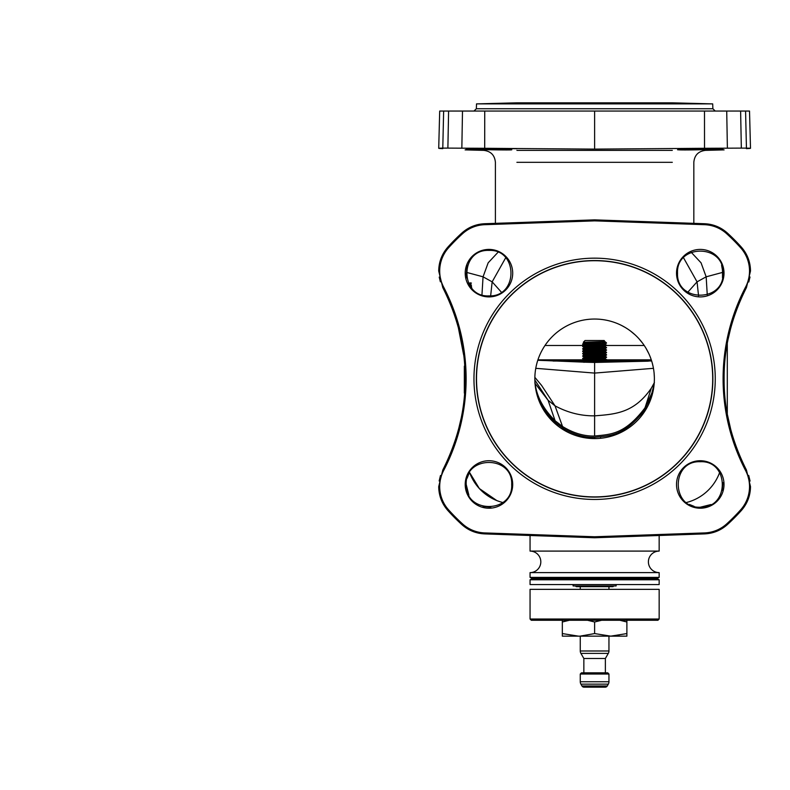 <?xml version="1.0" encoding="UTF-8"?>
<svg xmlns="http://www.w3.org/2000/svg" width="790" height="790" viewBox="0 0 790 790"><rect width="100%" height="100%" fill="white"/><g stroke="black" fill="none" stroke-linecap="round" stroke-linejoin="round"><path stroke-width="1.19" d="M584.699 362.195L605.268 361.139L592.352 360.467M588.362 360.299L583.968 359.924L605.268 358.749L602.118 358.453M588.362 357.91L583.968 357.534L605.268 356.359L592.352 355.678M588.362 355.52L583.968 355.144L605.268 353.969L592.352 353.288M588.362 353.13L583.968 352.755L605.268 351.58L592.352 350.898M588.362 350.74L583.968 350.355L605.268 349.19L602.118 348.884M588.362 348.351L583.968 347.965L605.268 346.8L602.118 346.494M588.362 345.961L583.968 345.576L605.268 344.401L602.118 344.104M588.362 343.571L583.968 343.186L602.997 341.764M606.207 342.554L601.338 341.754M605.654 342.909L582.655 343.956L606.562 343.058L605.249 343.828L600.864 343.443M592.352 344.479L606.562 345.151L582.655 346.346L606.562 347.541L582.655 349.032L606.562 347.837L582.655 346.642L606.562 345.447L582.655 344.252L583.968 345.023L605.249 343.828M583.948 345.003L582.655 346.642L583.968 347.412L605.249 346.218L600.864 345.832M605.249 346.771L606.562 347.541L605.249 348.607L600.864 348.232M592.352 349.259L606.562 349.931L582.655 351.422L606.562 350.227L582.655 349.032L583.968 349.802L605.249 348.607M592.352 351.659L606.562 352.32L582.655 353.515L583.968 352.755M592.352 354.048L606.562 354.71L582.655 356.211L606.562 354.71M592.352 356.438L606.562 357.1L582.655 358.295L606.562 359.499L582.655 360.694L606.562 361.889L599.304 362.334M583.968 357.534L582.655 358.601L606.562 357.406L582.655 356.211L583.968 356.971L605.249 355.776L600.864 355.401M605.249 358.729L606.562 359.796L582.655 360.99L583.948 359.341L605.249 358.166L600.864 357.791M605.249 361.119L606.562 362.136M596.529 362.403L583.948 361.731L605.249 360.566L600.864 360.181M587.108 359.647L582.674 358.621L596.865 359.272M587.108 357.258L583.968 356.971M587.108 354.858L583.948 354.562L605.249 353.387L600.864 353.012M587.108 352.468L583.948 352.172L605.249 350.997L600.864 350.622M587.108 350.079L583.968 349.802M587.108 347.689L583.968 347.412L583.948 347.995M587.108 345.299L583.968 345.023M596.865 343.285L583.948 342.603L604.538 341.616M605.071 341.616L583.316 342.248L594.376 342.623M596.865 361.662L582.655 360.99M605.249 360.566L606.562 359.796M605.249 358.166L606.562 357.1M605.249 355.776L606.562 355.016M596.865 354.483L582.655 353.821L606.562 352.32M605.249 353.387L606.562 352.626M596.865 352.093L582.655 351.422M605.249 350.997L606.562 349.931M605.249 346.218L606.562 345.151M605.268 342.011L604.172 340.52L585.044 340.52L583.316 342.248L583.948 343.206L582.674 343.936M608.952 650.99L580.265 650.99A4.779 4.779 0 0 0 580.907 653.379L608.31 653.379A4.779 4.779 0 0 0 608.952 650.99L608.952 636.148M608.952 589.35L608.952 586.654L613.02 586.654L613.731 585.943L594.613 585.943L616.131 585.943L616.131 584.561M580.265 650.99L580.265 636.148M580.265 589.35L580.265 586.654L576.196 586.654L613.02 586.654M580.907 653.379L583.85 658.485L605.367 658.485L608.31 653.379M583.85 672.833L583.85 658.485M605.367 672.833L605.367 658.485M581.46 672.833L607.757 672.833L608.952 674.028L580.265 674.028L581.46 672.833M608.952 681.75L580.265 681.75A4.779 4.779 0 0 0 580.907 684.14L608.31 684.14A4.779 4.779 0 0 0 608.952 681.75L608.952 674.028M580.265 681.75L580.265 674.028M580.907 684.14L581.963 685.977A2.39 2.39 0 0 0 584.037 687.172L605.18 687.172A2.39 2.39 0 0 0 607.253 685.977L581.963 685.977M608.31 684.14L607.253 685.977M582.674 355.885L583.968 355.144L582.655 353.515M594.613 687.172C608.27 687.172 608.27 687.172 594.613 687.172M619.834 620.269L626.885 621.987L626.885 619.409L626.885 636.148L626.885 633.57L610.749 636.148L594.613 633.57L580.265 636.108M626.885 636.148L610.749 636.148L618.955 635.446M594.613 633.57L594.613 621.987L601.664 620.269M610.749 636.148L578.468 636.148L562.332 633.57L562.332 621.987L569.383 620.269L562.332 621.987L562.332 619.409L562.332 621.987M587.562 620.269L594.613 621.987M562.332 633.57L562.332 636.148L562.332 633.57M578.468 636.148L562.332 636.148M573.096 584.561L573.096 585.943L594.613 585.943L575.485 585.943L576.196 586.654M467.621 265.233A28.687 28.687 0 0 0 466.702 272.422L466.702 277.912M470.643 283.966L470.88 283.442M468.974 283.156L468.095 283.235M465.053 383.209L464.461 366.155L465.34 365.197M464.451 371.991L464.461 366.155M464.441 371.547L464.925 387.169M465.201 394.052L464.342 393.104L464.342 366.145L465.201 365.207M600.588 437.028L600.588 438.282L600.588 437.028M722.514 277.912L722.514 272.422A28.687 28.687 0 0 0 721.596 265.223L723.018 273.152C724.381 302.481 676.201 302.511 677.534 273.152C675.973 244.051 724.242 243.547 723.018 273.152M659.156 551.094L530.06 551.094A10.754 10.754 0 0 1 540.814 561.848A10.754 10.754 0 0 1 530.06 572.612L659.156 572.612A10.754 10.754 0 0 1 648.402 561.848A10.754 10.754 0 0 1 659.156 551.094L659.156 535.501M530.06 551.094L530.06 535.501M719.621 472.529A47.815 47.815 0 0 1 686.431 502.519M465.103 378.815C465.369 348.153 457.924 317.738 442.775 287.58L438.717 271.01C438.835 261.905 441.887 253.936 447.881 247.102A197.174 197.174 0 0 1 461.844 233.04C468.351 227.234 475.965 224.133 484.695 223.728L594.613 219.867L704.522 223.728C713.251 224.133 720.875 227.234 727.383 233.04A197.174 197.174 0 0 1 741.336 247.102C747.33 253.936 750.382 261.905 750.5 271.01L746.451 287.58C731.303 317.718 723.857 348.133 724.114 378.815C723.857 409.477 731.293 439.892 746.451 470.05L750.5 486.61C750.382 495.725 747.33 503.694 741.336 510.528A197.174 197.174 0 0 1 727.373 524.59C720.875 530.386 713.251 533.497 704.522 533.902L594.613 537.763L484.695 533.902C475.965 533.497 468.351 530.386 461.844 524.59A197.174 197.174 0 0 1 447.881 510.528C441.887 503.694 438.835 495.725 438.717 486.61L442.775 470.05C457.914 439.902 465.359 409.487 465.103 378.815M488.951 295.885C459.849 297.455 459.346 249.176 488.951 250.4C518.28 249.048 518.299 297.218 488.951 295.885M745.572 287.116A34.829 34.829 0 0 0 740.615 247.744A196.206 196.206 0 0 0 726.721 233.761A34.829 34.829 0 0 0 704.492 224.696L594.613 220.864L484.734 224.696A34.829 34.829 0 0 0 462.496 233.761A196.206 196.206 0 0 0 448.601 247.744A34.829 34.829 0 0 0 443.644 287.116A198.27 198.27 0 0 1 443.644 470.504A34.829 34.829 0 0 0 448.601 509.876A196.206 196.206 0 0 0 462.496 523.869A34.829 34.829 0 0 0 484.734 532.924L594.613 536.765L704.492 532.924A34.829 34.829 0 0 0 726.721 523.869A196.206 196.206 0 0 0 740.615 509.876A34.829 34.829 0 0 0 745.572 470.504A198.27 198.27 0 0 1 745.572 287.116L746.451 287.58M594.613 219.867L594.613 220.864M488.951 296.902A23.749 23.749 0 0 1 465.211 273.152A23.749 23.749 0 0 1 488.951 249.413A23.749 23.749 0 0 1 512.7 273.152A23.749 23.749 0 0 1 488.951 296.902M676.517 273.152A23.749 23.749 0 0 1 700.266 249.413A23.749 23.749 0 0 1 724.015 273.152A23.749 23.749 0 0 1 700.266 296.902A23.749 23.749 0 0 1 676.517 273.152M700.266 461.735C729.377 460.175 729.881 508.444 700.266 507.219C670.937 508.582 670.917 460.412 700.266 461.735M511.683 484.468C513.253 513.579 464.974 514.083 466.199 484.468C464.836 455.139 513.016 455.119 511.683 484.468M594.613 537.763L594.613 536.765M465.211 484.468A23.749 23.749 0 0 1 488.951 460.728A23.749 23.749 0 0 1 512.7 484.468A23.749 23.749 0 0 1 488.951 508.217A23.749 23.749 0 0 1 465.211 484.468M700.266 460.728A23.749 23.749 0 0 1 724.015 484.468A23.749 23.749 0 0 1 700.266 508.217A23.749 23.749 0 0 1 676.517 484.468A23.749 23.749 0 0 1 700.266 460.728M727.294 343.522L727.294 414.108L727.294 343.522M476.518 378.815A118.095 118.095 0 0 1 594.613 260.72A118.095 118.095 0 0 1 712.699 378.815A118.095 118.095 0 0 1 594.613 496.9A118.095 118.095 0 0 1 476.518 378.815M654.377 378.815A59.764 59.764 0 0 1 594.613 438.578A59.764 59.764 0 0 1 534.84 378.815A59.764 59.764 0 0 1 594.613 319.041A59.764 59.764 0 0 1 654.377 378.815M654.09 383.881L650.792 399.197M652.214 394.753L653.103 391.109M653.932 386.113L654.258 382.627M654.357 377.284L654.1 373.058M653.3 367.508L652.343 363.341M749.522 111.054L750.5 148.313L746.451 148.639C716.402 150.278 716.402 150.278 746.451 148.639C716.402 150.278 716.402 150.278 746.451 148.639C753.137 148.293 751.438 148.125 741.336 148.115L740.615 111.054L749.522 111.054L745.572 111.054L746.441 148.135M704.522 148.293L594.613 149.113L594.613 111.054L704.492 111.054L704.522 148.293L741.336 148.105M677.534 149.754L684.199 149.952M687.764 149.942L695.556 149.843M700.138 149.754L700.74 149.744M717.982 149.251L720.757 149.122M700.266 148.915L722.909 148.885L700.266 149.754C673.485 150.377 668.143 149.458 700.266 148.915L722.909 148.885L700.266 149.754C673.485 150.377 668.143 149.458 700.266 148.915M704.492 111.054L740.615 111.054M442.785 148.135L443.644 111.054L439.694 111.054L594.613 111.054M594.613 149.113L484.695 148.293L484.734 111.054M530.06 572.612L530.06 577.391L659.156 577.391L659.156 572.612M460.945 419.125L458.654 428.871M439.161 480.992L440.484 475.491M444.079 505.442L439.339 493.227M478.315 533.102L466.732 528.322M484.734 532.924L484.695 533.902L490.531 534.109M511.09 534.83L523.859 535.284M668.557 535.166L704.522 533.902L704.492 532.924M722.544 528.283L710.842 533.112M748.703 475.402L750.075 481.071M730.918 430.214L727.294 414.108M722.939 482.631L722.238 490.412M711 504.534L700.266 507.219M694.153 506.38L689.344 504.425M500.791 501.966L502.796 502.519L502.154 502.993M490.788 507.15L483.016 506.439M468.885 495.202L466.199 484.468M467.038 478.355L469.003 473.546M466.683 229.337L478.365 224.518M744.921 251.832L749.967 264.867M750.006 276.984L748.772 282.03M458.299 327.416L463.661 354.996M440.376 281.813L439.23 277.083M439.26 264.828L443.99 252.336M704.492 224.696L704.522 223.728L694.212 223.363M710.901 224.528L722.485 229.307M466.278 274.989L466.989 267.218M553.099 361.04L582.763 361.04M587.355 361.04L594.613 361.04M605.268 361.04L636.118 361.04M537.793 360.279L594.613 362.452L594.613 373.087L594.613 362.452L651.651 360.951M594.613 362.452L584.531 362.185M672.31 102.828L516.907 102.828L476.518 103.885L712.699 103.885L672.31 102.828M672.31 108.744L712.866 108.744L712.699 103.885L672.31 103.885M516.907 103.885L476.518 103.885L476.35 108.744L516.907 108.744M442.775 148.629L438.717 148.313L442.775 148.639C472.815 150.278 472.815 150.278 442.775 148.639C472.815 150.278 472.815 150.278 442.775 148.639C436.08 148.293 437.779 148.115 447.881 148.105L484.695 148.293M438.717 148.313L439.694 111.054M511.713 148.648L516.907 148.708M466.91 149.024L468.46 149.122M471.255 149.251L474.227 149.359M488.951 149.754L505.027 149.952M507.94 149.942L511.179 149.843M511.683 149.754L511.683 149.754C514.181 150.377 467.384 149.458 466.199 148.915C464.945 148.401 514.241 149.221 511.683 149.754M502.796 502.519A47.815 47.815 0 0 1 469.596 472.529L479.352 488.556L496.791 500.574M464.441 393.114L465.359 394.072M588.333 319.377A59.764 59.764 0 0 0 586.851 319.545A59.764 59.764 0 0 1 588.333 319.377M535.047 383.743L536.222 390.408C538.721 402.1 545.347 413.002 556.111 423.134L557.177 425.405M541.565 385.392L534.86 377.344L541.565 385.401L555.005 405.823L562.549 426.501L564.692 430.56M535.768 368.318L594.613 373.087L594.594 436.021M471.521 286.029L470.731 283.896M728.271 338.505L730.562 328.759M469.606 283.136L468.855 283.195M471.768 288.064L470.257 282.751L469.615 283.659M469.221 283.166L469.941 283.106L471.393 287.609M659.156 577.391L656.767 578.586L532.45 578.586L530.06 577.391M530.06 579.781L659.156 579.781L659.156 584.561L530.06 584.561L530.06 579.781L532.45 578.586M659.156 579.781L656.767 578.586M534.85 380.01L548.082 400.273L555.103 420.744L562.549 426.501C573.382 433.137 584.077 436.307 594.613 436.021L594.613 373.087L653.449 368.318M654.416 382.528L651.315 388.186L643.129 413.713M535.097 384.315L535.729 387.288C538.108 399.069 544.567 410.217 555.103 420.744L556.111 423.134L563.616 428.585C574.271 434.727 584.61 437.64 594.613 437.334L594.633 438.578L594.613 437.334C609.999 435.636 623.152 436.653 643.998 410.919L651.345 396.086L654.031 385.253M606.592 320.256A59.764 59.764 0 0 0 602.938 319.624A59.764 59.764 0 0 1 606.592 320.256M657.912 620.269L531.305 620.269L530.06 619.024L530.06 589.35L659.156 589.35L659.156 619.024L657.912 620.269M659.156 619.024L530.06 619.024M698.558 295.825L697.057 281.852L687.833 292.182M707.257 294.788L706.161 276.816L697.057 281.852L683.528 257.767M722.514 272.422L706.161 276.816L701.056 262.823L691.22 252.286M741.336 247.102L740.615 247.744M461.844 233.04L462.496 233.761M484.734 224.696L484.695 223.728M442.775 470.05L443.644 470.504M746.451 470.05L745.572 470.504M461.844 524.59L462.496 523.869M447.881 510.528L448.601 509.876M741.336 510.528L740.615 509.876M727.383 524.59L726.721 523.869M516.907 162.315L672.31 162.315M715.256 378.815A120.653 120.653 0 0 1 594.613 499.458A120.653 120.653 0 0 1 473.961 378.815A120.653 120.653 0 0 1 594.613 258.162A120.653 120.653 0 0 1 715.256 378.815M476.35 378.815A118.263 118.263 0 0 1 594.613 260.552A118.263 118.263 0 0 1 712.866 378.815A118.263 118.263 0 0 1 594.613 497.078A118.263 118.263 0 0 1 476.35 378.815M672.31 150.367L516.907 150.367M727.383 148.105L726.721 111.054M727.383 233.04L726.721 233.761M537.931 359.835L584.363 359.835M606.503 359.835L651.286 359.835M594.613 345.497L544.981 345.497M644.235 345.497L606.453 345.497M461.844 148.105L462.496 111.054M447.881 148.105L448.601 111.054M715.256 111.054L712.866 108.744L476.35 108.744L473.961 111.054M535.186 385.253L536.222 390.408M535.008 383.318L548.082 400.273L555.005 405.823C567.615 412.637 580.808 415.975 594.613 415.846C615.222 414.207 634.074 413.2 651.315 388.186L654.209 383.318M466.702 272.422L483.055 276.816L492.16 281.852L501.383 292.182M498.006 252.286L488.161 262.823L483.055 276.816L481.959 294.788M505.699 257.757L492.16 281.852L490.659 295.825M447.881 247.102L448.601 247.744M442.775 287.58L443.644 287.116M594.603 436.021C610.7 434.352 624.614 434.619 644.788 408.114L651.869 393.065L654.12 384.315M605.249 356.339L606.542 357.08M605.249 353.95L606.542 354.69M605.249 351.55L606.542 352.3M583.948 349.782L582.674 351.106M605.249 349.16L606.542 349.911M583.968 347.965L582.674 348.716M605.249 344.381L606.542 345.131M605.249 341.991L606.137 342.505M583.948 361.731L583.948 362.334M605.268 360.536L605.268 361.139M605.268 358.147L605.268 358.749M583.948 356.952L583.948 357.554M605.268 355.757L605.268 356.359M605.268 353.367L605.268 353.969M582.674 351.441L583.948 352.775M605.268 350.977L605.268 351.58M605.268 348.588L605.268 349.19M605.268 346.198L605.268 346.8M605.268 343.808L605.268 344.401M583.968 361.761L582.674 361.01M464.925 387.228L464.441 371.764M724.114 149.883L705.47 150.367C698.37 151.216 694.489 155.205 693.827 162.315L693.827 223.353M465.103 149.883L483.757 150.367C490.847 151.226 494.728 155.205 495.399 162.315L495.399 223.353M464.401 373.038L464.332 372.366M535.037 383.614L534.86 382.923M537.793 360.26L585.587 362.215M470.741 283.857L471.373 282.988M651.424 360.26L603.511 362.225M648.402 361.168L594.554 362.452M600.528 438.292L604.518 437.759M609.09 436.801L611.855 436.041M616.822 434.303L620.496 432.683M627.408 428.782L629.808 427.113M631.161 426.106L634.054 423.716M636.276 421.663L638.755 419.105M639.801 417.93L642.754 414.227M621.779 325.579L625.048 327.376M630.46 330.99L635.16 334.901M639.041 338.841L642.744 343.383M646.26 348.736L648.876 353.772"/></g></svg>
